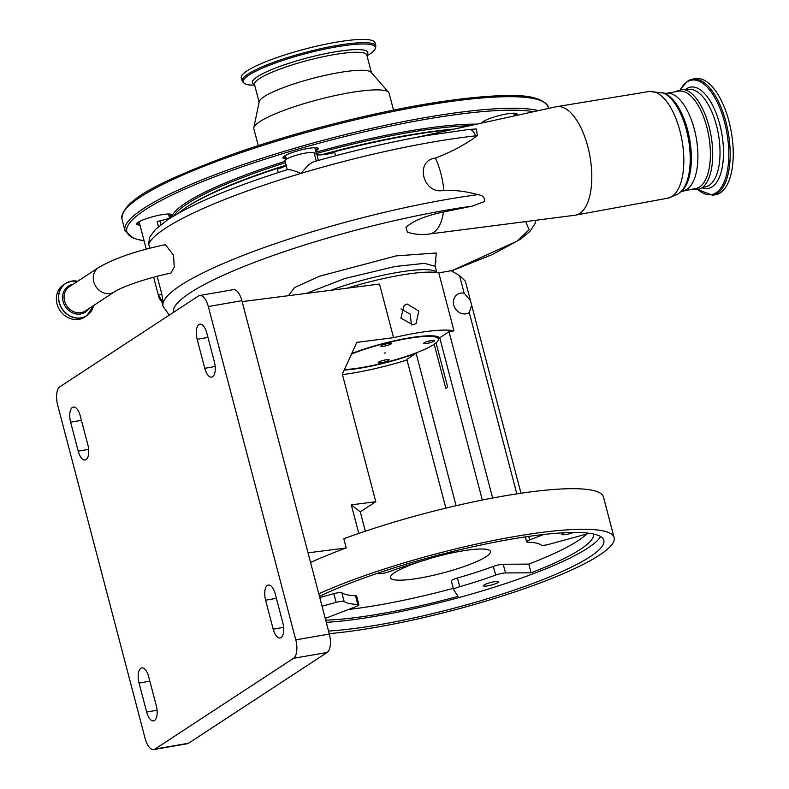 <?xml version="1.0" encoding="UTF-8"?>
<svg xmlns="http://www.w3.org/2000/svg" width="789" height="789" viewBox="0 0 789 789"><rect width="100%" height="100%" fill="white"/><g stroke="black" fill="none" stroke-linecap="round" stroke-linejoin="round"><path stroke-width="1.18" d="M165.414 244.669L173.531 255.212L174.251 267.195L170.779 273.201C148.766 277.373 121.003 287.127 114.573 291.792A14.518 12.782 -123.2 0 1 110.253 293.488A14.518 12.782 -123.2 0 1 93.792 281.87A14.518 12.782 -123.2 0 1 98.664 267.501C114.504 258.269 136.753 250.655 165.414 244.669M93.566 305.55A19.301 17.003 -123.2 0 1 86.81 315.689L84.66 317.109A19.301 17.003 -123.2 0 1 78.91 319.358A19.301 17.003 -123.2 0 1 58.179 307.197A19.301 17.003 -123.2 0 1 63.505 284.809L65.665 283.389A19.301 17.003 -123.2 0 1 71.404 281.14L65.665 283.389A19.301 17.003 -123.2 0 0 60.339 305.787A19.301 17.003 -123.2 0 0 81.07 317.947A19.301 17.003 -123.2 0 0 86.81 315.689L93.575 305.54M287.906 169.487C233.11 186.717 193.118 203.414 167.929 219.589L155.453 229.481L149.575 237.311L148.677 244.028L149.782 248.239M157.149 276.318L161.794 294.031L163.155 302.759A208.247 35.091 165.3 0 0 163.067 303.094L162.899 303.213C160.187 300.145 158.737 297.709 158.54 295.924L163.067 303.094M162.021 302.335L163.067 306.31A208.247 35.091 -14.7 0 1 266.189 246.839A208.247 35.091 -14.7 0 1 477.73 194.676C466.92 191.52 455.638 190.06 443.872 190.297C423.338 195.366 414.117 160.7 435.41 158.047C450.894 152.188 464.317 145.117 475.668 136.842L477.345 135.688A45.604 7.683 165.3 0 0 475.412 135.886A208.247 35.091 165.3 0 0 432.027 142.158A208.247 35.091 165.3 0 0 300.865 173.422C293.962 170.493 289.524 169.27 287.541 169.753M429.482 233.988A48.632 21.54 -99.9 0 0 429.709 233.958A48.632 21.54 -99.9 0 0 433.733 232.38A48.632 21.54 -99.9 0 0 443.517 211.965L472.463 206.097A199.923 33.68 165.3 0 0 446.022 210.229A199.923 33.68 165.3 0 0 173.304 312.483M429.591 233.978L574.944 215.239A55.062 24.38 -99.9 0 0 575.516 215.141A55.062 24.38 -99.9 0 0 579.757 213.415A55.062 24.38 -99.9 0 0 589.038 151.754A55.062 24.38 -99.9 0 0 556.669 106.653A55.062 24.38 -99.9 0 0 556.097 106.762L415.547 137.582M148.677 244.028A208.247 35.091 165.3 0 1 300.865 173.422L308.736 164.664L313.075 161.962C352.377 150.748 390.299 141.941 426.849 135.54L468.893 129.465L476.418 128.972L477.345 135.688M443.872 190.297A48.632 21.54 -99.9 0 0 435.41 158.047M477.73 194.676C482.779 195.218 484.969 197.526 484.298 201.589L472.463 206.097M288.439 295.688L294.534 287.581L319.594 276.199L396.157 255.892L436.278 252.993L435.449 262.481M429.709 233.958A48.642 48.642 0 0 1 407.371 232.173L405.99 227.311C413.17 220.831 425.685 215.713 443.517 211.965M436.031 261.366C435.321 261.761 435.064 263.408 435.262 266.327L424.462 263.358L395.072 266.495L344.813 278.527L306.408 293.39M330.986 290.253A70.468 11.874 -14.7 0 1 396.601 272.59A70.468 11.874 -14.7 0 1 436.613 272.501M344.418 369.587A55.25 9.31 165.3 0 0 363.058 367.339A55.25 9.31 165.3 0 0 438.368 339.941A55.25 9.31 165.3 0 0 406.858 338.659A55.25 9.31 165.3 0 0 351.499 354.014M451.515 270.864L516.765 241.296L529.163 229.757L525.642 221.591M335.572 155.758L334.704 152.445A18.236 3.077 -14.7 0 1 316.872 154.457L314.061 152.76A15.198 2.564 165.3 0 0 305.678 153.027A15.198 2.564 165.3 0 0 284.957 160.828L287.275 169.684M242.134 301.605L379.489 284.05L393.563 337.672A76 12.802 -14.7 0 1 415.083 333.274A76 12.802 -14.7 0 1 453.991 330.857L449.02 331.725L439.749 337.791A57.055 9.616 165.3 0 0 407.578 338.185A57.055 9.616 165.3 0 0 351.716 353.531M344.191 370.071A57.055 9.616 165.3 0 0 362.338 367.812A57.055 9.616 165.3 0 0 416.109 353.275L456.091 505.71M407.43 304.071L404.155 305.373L400.901 318.125L412.864 324.782L416.059 323.539L418.791 311.113L407.43 304.071M407.006 360.011A76 12.802 -14.7 0 1 354.833 372.733A76 12.802 -14.7 0 1 342.446 374.607M347.19 288.182A76 12.802 -14.7 0 1 399.875 275.302A76 12.802 -14.7 0 1 438.783 272.886L451.259 270.716L459.573 275.637L465.332 281.111L471.664 305.225L469.268 312.582A10.859 9.567 -123.2 0 1 466.082 313.825A10.859 9.567 -123.2 0 1 454.425 306.98A10.859 9.567 -123.2 0 1 457.413 294.386A10.859 9.567 -123.2 0 1 460.648 293.113A10.859 9.567 -123.2 0 1 464.179 293.192L470.461 300.639M664.141 93.28A51.354 22.743 -99.9 0 1 689.685 139.426A51.354 22.743 -99.9 0 1 681.203 191.49L695.691 188.522A49.401 21.875 -99.9 0 0 699.587 186.954A49.401 21.875 -99.9 0 0 707.901 131.526A49.401 21.875 -99.9 0 0 678.777 91.179L666.291 93.349L649.268 91.494L556.669 106.653M691.342 189.281L699.754 189.064A50.89 22.536 -99.9 0 0 701.579 188.098A50.89 22.536 -99.9 0 0 710.642 133.509A50.89 22.536 -99.9 0 0 682.416 89.305L674.427 91.938M687.821 81.03A58.899 26.086 80.1 0 1 692.476 79.156L695.543 78.624A58.899 26.086 80.1 0 1 730.269 126.733A58.899 26.086 80.1 0 1 720.357 192.812A58.899 26.086 80.1 0 1 715.712 194.686L712.635 195.228A58.899 26.086 80.1 0 0 717.29 193.354A58.899 26.086 80.1 0 0 727.192 127.266A58.899 26.086 80.1 0 0 692.476 79.156L687.456 81.178L680.463 89.364M274.888 58.287A69.087 11.638 -14.7 0 1 374.982 42.714L375.83 45.959A69.087 11.638 -14.7 0 0 275.736 61.532A69.087 11.638 -14.7 0 0 242.184 81.03L241.335 77.776A69.087 11.638 -14.7 0 1 274.888 58.287M258.259 145.61L253.831 128.715A69.925 11.786 -14.7 0 1 253.821 127.71L259.206 101.682A58.07 9.784 -14.7 0 1 287.413 86.129A58.07 9.784 -14.7 0 1 371.146 72.312L388.612 92.343A69.925 11.786 -14.7 0 1 389.095 93.23L393.533 110.125M253.821 127.71A69.925 11.786 -14.7 0 1 287.788 108.981A69.925 11.786 -14.7 0 1 388.612 92.343M286.032 157.78A17.476 2.949 -14.7 0 1 283.458 156.952A17.476 2.949 -14.7 0 1 283.438 156.814M286.279 158.737A18.236 3.077 -14.7 0 1 283.034 157.297A18.236 3.077 -14.7 0 1 291.772 152.721A18.236 3.077 -14.7 0 1 317.809 148.174A18.236 3.077 -14.7 0 1 315.689 151.024M139.683 224.046A17.476 2.949 -14.7 0 1 137.108 223.218A17.476 2.949 -14.7 0 1 137.099 223.08M139.939 225.013A18.236 3.077 -14.7 0 1 136.694 223.563A18.236 3.077 -14.7 0 1 145.423 218.987A18.236 3.077 -14.7 0 1 171.46 214.44A18.236 3.077 -14.7 0 1 169.349 217.3M482.76 122.847A17.476 2.949 -14.7 0 1 482.345 122.394A17.476 2.949 -14.7 0 1 482.326 122.256M481.793 123.054A18.236 3.077 -14.7 0 1 481.921 122.739A18.236 3.077 -14.7 0 1 490.65 118.172A18.236 3.077 -14.7 0 1 516.687 113.616A18.236 3.077 -14.7 0 1 516.036 115.549M516.105 113.399A17.476 2.949 -14.7 0 1 516.154 113.527A17.476 2.949 -14.7 0 1 514.32 115.51M170.878 214.223A17.476 2.949 -14.7 0 1 170.927 214.352A17.476 2.949 -14.7 0 1 169.093 216.334M317.217 147.947A17.476 2.949 -14.7 0 1 317.277 148.076A17.476 2.949 -14.7 0 1 315.432 150.068M163.155 302.759L158.559 295.303L161.794 294.031M158.471 226.67L157.119 221.551L159.96 220.881A18.236 3.077 165.3 0 0 170.888 217.675M286.19 165.552A18.236 3.077 -14.7 0 1 277.363 169.191L278.241 172.554M452.166 129.554A173.284 29.193 165.3 0 0 408.406 135.55A173.284 29.193 165.3 0 0 323.47 154.654M286.091 165.601A173.284 29.193 165.3 0 0 178.62 213.099M385.259 352.801L384.223 353.196L385.259 352.801M381.442 362.723A5.631 0.947 -14.7 0 1 378.266 362.506A5.631 0.947 -14.7 0 1 385.91 359.794A5.631 0.947 -14.7 0 1 388.997 359.695A5.631 0.947 -14.7 0 1 387.113 361.145A5.631 0.947 -14.7 0 1 381.442 362.723M384.016 346.203A5.631 0.947 -14.7 0 1 380.84 345.996A5.631 0.947 -14.7 0 1 388.474 343.274A5.631 0.947 -14.7 0 1 391.571 343.176A5.631 0.947 -14.7 0 1 389.687 344.625A5.631 0.947 -14.7 0 1 384.016 346.203M426.859 343.462A5.631 0.947 -14.7 0 1 423.683 343.254A5.631 0.947 -14.7 0 1 431.327 340.542A5.631 0.947 -14.7 0 1 434.414 340.444A5.631 0.947 -14.7 0 1 432.53 341.893A5.631 0.947 -14.7 0 1 426.859 343.462M381.551 360.898A4.113 0.69 165.3 0 0 381.659 360.879A4.113 0.69 165.3 0 0 385.348 359.902M384.125 344.379A4.113 0.69 165.3 0 0 384.233 344.359A4.113 0.69 165.3 0 0 387.922 343.383M426.967 341.637A4.113 0.69 165.3 0 0 427.086 341.627A4.113 0.69 165.3 0 0 430.764 340.641M436.061 342.84L447.679 387.103A57.055 9.616 165.3 0 1 445.765 388.356L434.187 344.241M411.473 324.92L410.191 314.209L401.019 308.874M439.749 337.791L482.316 500.039M416.109 353.275L406.838 359.35L445.874 508.136M393.563 337.672L356.796 342.377L342.327 374.164L375.791 501.715L360.267 511.883L351.283 504.842L375.791 501.715M153.756 749.55A15.198 6.736 -99.9 0 1 145.137 738.524L57.686 405.191A15.198 6.736 -99.9 0 1 59.905 386.748L198.503 295.983A15.198 6.736 -99.9 0 1 199.696 295.5A15.198 6.736 -99.9 0 1 208.326 306.536L295.776 639.859L329.338 634.031A15.198 6.736 80.1 0 1 327.119 652.473L188.532 743.238A15.198 6.736 80.1 0 1 187.328 743.721L153.756 749.55A15.198 6.736 -99.9 0 0 154.96 749.067L188.532 743.238M199.696 295.5L233.268 289.671A15.198 6.736 80.1 0 1 241.898 300.698L329.338 634.031M198.936 324.575A12.16 5.385 80.1 0 1 199.893 324.18A12.16 5.385 80.1 0 1 206.797 333.007L214.401 361.993A12.16 5.385 80.1 0 1 211.659 377.132A12.16 5.385 80.1 0 1 204.765 368.305L197.161 339.319A12.16 5.385 80.1 0 1 198.936 324.575M267.372 585.438A12.16 5.385 80.1 0 1 268.329 585.053A12.16 5.385 80.1 0 1 275.233 593.87L282.837 622.856A12.16 5.385 80.1 0 1 280.105 637.995A12.16 5.385 80.1 0 1 273.201 629.178L265.597 600.192A12.16 5.385 80.1 0 1 267.372 585.438M140.837 668.313A12.16 5.385 80.1 0 1 141.793 667.918A12.16 5.385 80.1 0 1 148.697 676.745L156.301 705.731A12.16 5.385 80.1 0 1 153.559 720.87A12.16 5.385 80.1 0 1 146.655 712.043L139.051 683.057A12.16 5.385 80.1 0 1 140.837 668.313M72.401 407.44A12.16 5.385 80.1 0 1 73.357 407.055A12.16 5.385 80.1 0 1 80.261 415.882L87.865 444.868A12.16 5.385 80.1 0 1 85.123 460.007A12.16 5.385 80.1 0 1 78.219 451.18L70.615 422.194A12.16 5.385 80.1 0 1 72.401 407.44M327.119 652.473L293.547 658.302L154.96 749.067M293.547 658.302A15.198 6.736 -99.9 0 0 295.776 639.859M358.778 533.423L351.283 504.842M308.035 552.833L346.213 547.961L343.807 538.749A174.803 29.449 -14.7 0 1 503.678 496.025A174.803 29.449 -14.7 0 1 603.467 497.05L614.118 537.625A174.803 29.449 -14.7 0 1 375.732 627.363A174.803 29.449 -14.7 0 1 329.24 633.626M453.991 330.857L438.783 272.886M449.02 331.725L492.642 498.027M564.135 532.762A7.841 1.322 165.3 0 0 561.817 534.4A7.841 1.322 165.3 0 0 566.295 534.439A7.841 1.322 165.3 0 0 573.593 532.476M494.042 581.759A7.841 1.322 165.3 0 0 483.361 585.783A7.841 1.322 165.3 0 0 487.829 585.823A7.841 1.322 165.3 0 0 498.52 581.809A7.841 1.322 165.3 0 0 494.042 581.759M318.795 593.831A174.803 29.449 -14.7 0 1 514.329 536.599A174.803 29.449 -14.7 0 1 614.118 537.625M429.482 558.612A51.679 8.709 -14.7 0 1 460.954 551.176A51.679 8.709 -14.7 0 1 490.462 551.481A51.679 8.709 -14.7 0 1 419.985 578.012A51.679 8.709 -14.7 0 1 390.476 577.706A51.679 8.709 -14.7 0 1 420.902 561.295M310.56 562.458A174.803 29.449 -14.7 0 1 346.213 547.961M328.559 631.052A164.161 27.664 165.3 0 0 379.953 624.602A164.161 27.664 165.3 0 0 603.822 540.327A164.161 27.664 165.3 0 0 510.108 539.36A164.161 27.664 165.3 0 0 319.476 596.405M326.281 622.363A164.161 27.664 165.3 0 0 377.675 615.903A164.161 27.664 165.3 0 0 600.567 536.53M325.709 620.174A155.808 26.254 165.3 0 0 380.988 613.734A155.808 26.254 165.3 0 0 458.074 596.366L453.636 589.679A7.604 1.282 -14.7 0 1 453.606 589.62A7.604 1.282 -14.7 0 1 459.711 586.7A103.359 17.417 165.3 0 0 495.64 575.102A7.604 1.282 -14.7 0 1 505.493 572.942L531.056 572.804A155.808 26.254 165.3 0 0 593.515 534.015M322.04 606.208L336.124 602.372A7.604 1.282 -14.7 0 1 344.122 601.425A103.359 17.417 165.3 0 0 357.792 604.404A7.604 1.282 -14.7 0 1 358.896 604.769A7.604 1.282 -14.7 0 1 355.849 606.672L325.246 618.428M431.889 556.965L431.859 556.896A7.604 1.282 -14.7 0 1 431.889 556.965A7.604 1.282 -14.7 0 1 425.784 559.874A103.359 17.417 165.3 0 0 389.865 571.473A7.604 1.282 -14.7 0 1 382.961 573.317A7.604 1.282 -14.7 0 1 380.002 573.633L376.471 573.652M589.363 533.305L549.381 544.203A7.604 1.282 -14.7 0 1 545.623 545.051A7.604 1.282 -14.7 0 1 541.382 545.15A103.359 17.417 165.3 0 0 527.713 542.171A7.604 1.282 -14.7 0 1 526.608 541.806A7.604 1.282 -14.7 0 1 529.646 539.903L543.779 534.478M348.56 609.473A155.808 26.254 165.3 0 0 378.71 605.045A155.808 26.254 165.3 0 0 453.281 588.347M453.606 589.541L451.357 580.99A7.604 1.282 -14.7 0 1 451.328 580.921A7.604 1.282 -14.7 0 1 457.433 578.002A103.359 17.417 165.3 0 0 493.362 566.403A7.604 1.282 -14.7 0 1 503.214 564.253L528.778 564.105A155.808 26.254 165.3 0 0 586.74 534.015M319.762 597.52L333.836 593.673A7.604 1.282 -14.7 0 1 341.844 592.736A103.359 17.417 165.3 0 0 355.514 595.715A7.604 1.282 -14.7 0 1 356.618 596.07L358.896 604.769M528.778 564.105L531.056 572.804M365.337 531.194L360.267 511.883M114.573 291.792L85.34 310.925A14.518 12.782 -123.2 0 1 81.02 312.622A14.518 12.782 -123.2 0 1 65.438 303.479A14.518 12.782 -123.2 0 1 69.442 286.644L98.664 267.501M88.812 308.657A15.514 13.66 -123.2 0 1 80.705 313.953A15.514 13.66 -123.2 0 1 63.12 301.556A15.514 13.66 -123.2 0 1 72.913 284.365M93.506 305.58A19.202 16.914 -123.2 0 1 81.099 317.819A19.202 16.914 -123.2 0 1 59.333 302.453A19.202 16.914 -123.2 0 1 71.493 281.2A19.202 16.914 -123.2 0 1 77.598 281.298M71.434 281.131A19.301 17.003 -123.2 0 1 77.657 281.259M468.893 129.465A9.123 5.917 83.7 0 1 475.412 135.886L475.668 136.842M681.203 191.49L677.573 194.252L667.8 198.187A54.145 23.976 -99.9 0 0 671.972 196.481A54.145 23.976 -99.9 0 0 681.104 135.846A54.145 23.976 -99.9 0 0 649.268 91.494M679.911 192.536A52.192 23.118 -99.9 0 0 688.531 139.623A52.192 23.118 -99.9 0 0 662.573 92.727M683.205 190.691A49.401 21.875 -99.9 0 0 687.101 189.123A49.401 21.875 -99.9 0 0 695.405 133.696A49.401 21.875 -99.9 0 0 666.291 93.349M685.72 89.976L688.412 89.512A49.401 21.875 80.1 0 1 717.526 129.86A49.401 21.875 80.1 0 1 709.222 185.277A49.401 21.875 80.1 0 1 705.327 186.855L702.634 187.318M685.138 89.788A51.403 22.763 80.1 0 1 686.538 88.733A51.403 22.763 80.1 0 1 719.765 124.396A51.403 22.763 80.1 0 1 712.25 186.746A51.403 22.763 80.1 0 1 702.151 187.693M680.601 89.344A58.1 25.731 80.1 0 1 687.012 81.967A58.1 25.731 80.1 0 1 724.578 122.285A58.1 25.731 80.1 0 1 716.077 192.763A58.1 25.731 80.1 0 1 698.028 189.636M254.679 85.222L252.352 85.113A68.288 11.51 -14.7 0 1 276.406 62.647A68.288 11.51 -14.7 0 1 354.231 44.44A68.288 11.51 -14.7 0 1 368.976 54.51C373.453 52.143 375.742 49.293 375.83 45.959M254.502 84.551A59.668 10.05 -14.7 0 1 281.338 65.881A59.668 10.05 -14.7 0 1 343.6 50.595A59.668 10.05 -14.7 0 1 366.836 55.082M259.108 102.126L254.482 84.492A58.07 9.784 -14.7 0 1 282.689 68.101A58.07 9.784 -14.7 0 1 366.816 55.023L366.767 54.865M229.352 155.472A218.888 36.876 -14.7 0 1 542.645 101.396M228.997 156.883A220.407 37.132 -14.7 0 1 548.345 107.215C539.597 90.774 498.786 93.93 437.865 102.156C374.341 111.851 292.246 132.828 229.214 155.492C164.605 179.882 121.437 199.37 121.96 219.076A220.407 37.132 -14.7 0 1 228.997 156.883M144.121 240.951L133.528 238.327L124.997 230.674A220.407 37.132 -14.7 0 1 232.035 168.471A220.407 37.132 -14.7 0 1 538.65 110.588M144.081 240.803A218.888 36.876 -14.7 0 1 233.149 169.97A218.888 36.876 -14.7 0 1 533.67 111.683M171.657 217.192A172.604 29.085 -14.7 0 1 255.449 171.282A172.604 29.085 -14.7 0 1 285.085 161.341M315.985 152.178A172.604 29.085 -14.7 0 1 476.822 124.149M174.132 215.693A171.381 28.877 -14.7 0 1 256.336 172.475A171.381 28.877 -14.7 0 1 285.45 162.702M316.35 153.53A171.381 28.877 -14.7 0 1 469.633 125.727M185.78 207.704A171.381 28.877 -14.7 0 1 256.977 174.941A171.381 28.877 -14.7 0 1 286.091 165.167M321.054 154.871A171.381 28.877 -14.7 0 1 454.365 129.071M160.936 224.628L159.96 220.881M316.241 161.064L314.061 152.76M318.44 160.443L316.872 154.457M526.963 221.423A9.123 8.876 118 0 1 526.076 221.817M241.898 300.698L208.326 306.536M469.268 312.582L516.825 493.865M459.573 275.637L464.179 293.192M503.214 564.253L505.493 572.942M493.362 566.403L495.64 575.102M457.433 578.002L459.711 586.7M355.514 595.715L357.792 604.404M341.844 592.736L344.122 601.425M333.836 593.673L336.124 602.372M528.729 536.402L529.646 539.903M78.219 451.18L88.644 449.365M70.615 422.194L81.425 420.32M146.655 712.043L157.08 710.238M139.051 683.057L149.861 681.183M265.597 600.192L276.397 598.309M273.201 629.178L283.626 627.363M197.161 339.319L207.961 337.445M204.765 368.305L215.18 366.5M77.667 281.249L71.424 281.131M436.712 272.511L435.262 266.327M438.368 339.941L439.128 337.268M697.89 189.666L712.635 195.228M367.013 55.753L368.976 54.51M252.352 85.113C247.282 85.242 243.9 83.881 242.184 81.03M371.441 72.657L366.816 55.023M548.651 108.399L548.345 107.215M124.997 230.674L121.96 219.076M314.831 147.74L316.537 154.259M285.421 155.453L286.397 159.191M169.566 218.139L168.481 214.006M158.54 295.924L153.638 277.235M146.271 249.146L139.081 221.729M513.708 113.182L514.428 115.904M484.308 120.904L484.702 122.413M667.8 198.187L575.516 215.141M451.564 270.903L492.454 254.462L520.454 239.264L530.04 231.315L535.07 223.504L535.859 220.279M163.067 306.31L169.24 315.146M471.664 305.225L520.987 493.233M451.328 580.921L453.606 589.62M525.316 536.905L526.608 541.806"/></g></svg>

